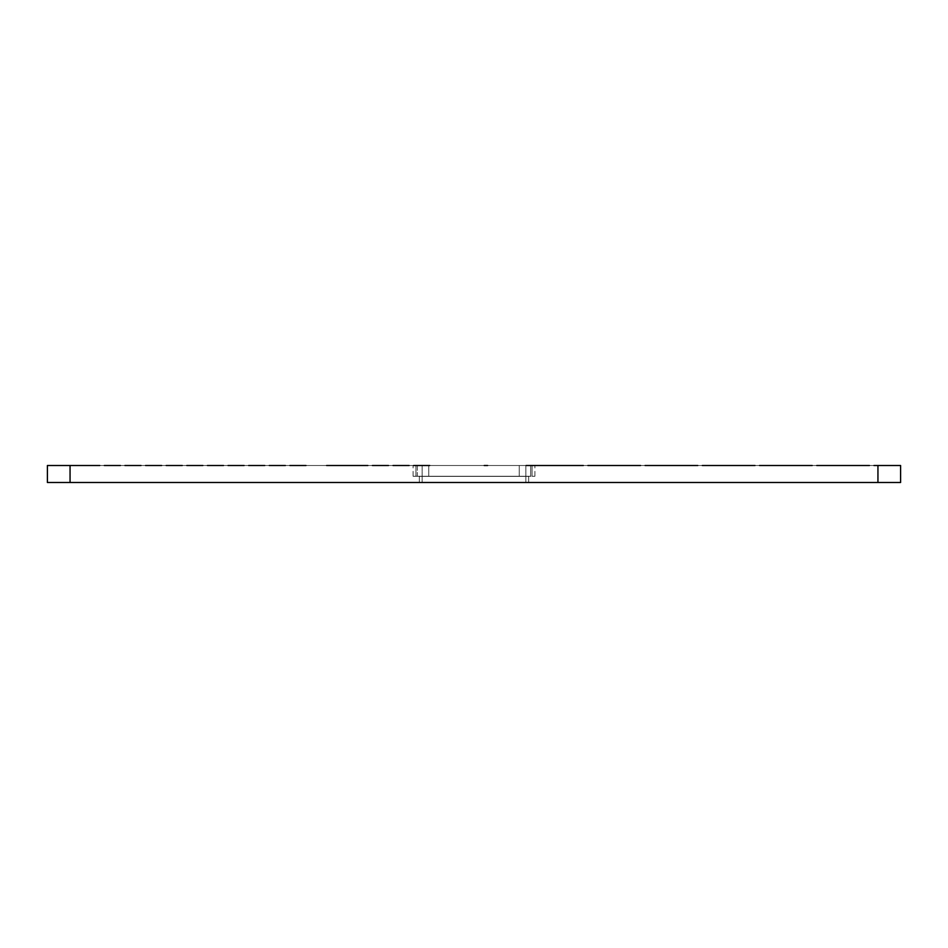<?xml version="1.0" encoding="UTF-8"?>
<svg xmlns="http://www.w3.org/2000/svg" width="948" height="948" viewBox="0 0 948 948"><rect width="100%" height="100%" fill="white"/><g stroke="black" fill="none" stroke-linecap="round" stroke-linejoin="round"><path stroke-width="0.71" stroke-dasharray="4.74 3.56" d="M422.156 476.263L428.745 476.263L428.745 465.504L422.156 465.504L422.156 476.263L413.103 476.263L415.935 476.263L415.935 465.504L413.103 465.504L459.14 465.504L428.745 465.504L428.745 476.263L413.103 476.263L415.935 476.263L415.935 465.504L415.935 476.263L413.127 476.263L422.156 476.263L422.156 465.504L413.103 465.504L415.935 465.504L415.935 476.263L413.103 476.263L422.156 476.263M525.844 476.263L534.897 476.263L532.065 476.263L532.065 465.504L534.897 465.504L525.844 465.504L525.844 476.263L428.745 476.263L428.745 465.504L475.422 465.504L428.745 465.504L428.745 476.263L519.255 476.263L519.255 465.504L534.897 465.504L505.071 465.504L900.6 465.504L900.6 482.496L877.943 482.496L900.6 482.496L900.6 465.504L478.823 465.504L547.221 465.504L501.67 465.504L519.255 465.504L519.255 476.263L428.745 476.263L525.844 476.263L525.844 465.504L534.897 465.504L532.065 465.504L532.065 476.263L532.065 465.504L532.065 476.263L534.897 476.263L525.844 476.263M47.4 482.496L877.943 482.496L877.943 465.504L877.943 482.496L47.4 482.496L47.4 465.504L550.622 465.504L70.057 465.504L70.057 482.496L70.057 465.504L47.4 465.504L47.4 482.496M528.676 482.496L419.324 482.496L528.676 482.496L525.844 482.496L525.844 476.382L422.156 476.382L422.156 482.496L525.844 482.496L422.156 482.496L422.156 476.382L419.324 476.382L419.324 482.496L422.156 482.496L419.324 482.496L419.324 476.382L419.324 482.496L419.324 476.382L422.156 476.382L422.156 482.496L422.156 476.382L525.844 476.382L525.844 482.496L525.844 476.382L528.676 476.382L528.676 482.496L528.676 476.382L528.676 482.496L528.676 476.382L525.844 476.382L525.844 482.496L528.676 482.496M331.148 465.504L326.61 465.504L331.148 465.504M310.529 465.504L305.991 465.504L310.529 465.504M289.898 465.504L285.372 465.504L289.898 465.504M269.279 465.504L264.753 465.504L269.279 465.504M248.66 465.504L244.122 465.504L248.66 465.504M228.041 465.504L223.503 465.504L228.041 465.504M207.411 465.504L202.884 465.504L207.411 465.504M186.792 465.504L182.265 465.504L186.792 465.504M166.173 465.504L161.634 465.504L166.173 465.504M145.554 465.504L141.015 465.504L145.554 465.504M124.923 465.504L120.396 465.504L124.923 465.504M104.304 465.504L99.777 465.504L104.304 465.504M83.685 465.504L79.146 465.504L83.685 465.504M434.255 465.504L429.728 465.504L434.255 465.504M413.636 465.504L409.098 465.504L413.636 465.504M393.017 465.504L388.479 465.504L393.017 465.504M372.386 465.504L367.86 465.504L372.386 465.504M351.767 465.504L347.241 465.504L351.767 465.504M484.215 465.504L519.255 465.504L519.255 476.263L519.255 465.504L453.298 465.504L487.616 465.504M873.961 465.504L869.435 465.504L873.961 465.504M816.749 465.504L812.211 465.504L816.749 465.504M759.526 465.504L754.987 465.504L759.526 465.504M702.302 465.504L697.775 465.504L702.302 465.504M645.078 465.504L640.552 465.504L645.078 465.504M587.867 465.504L583.328 465.504L587.867 465.504M530.643 465.504L417.345 465.504L530.655 465.504L417.345 465.504L417.345 476.263L530.655 476.263L417.345 476.263L530.655 476.263L530.655 465.504L530.655 476.263L530.655 465.504L530.655 476.263L417.345 476.263L417.345 465.504L530.655 465.504M462.529 465.504L456.699 465.504L462.529 465.504M532.065 476.263L534.897 476.263L532.065 476.263M417.345 465.504L417.345 476.263L417.345 465.504M528.676 476.382L419.324 476.382L528.676 476.382M534.897 476.263L534.897 465.504L534.897 476.263M413.103 476.263L413.103 465.504L413.103 476.263"/><path stroke-width="1.42" d="M877.943 482.496L47.4 482.496L70.057 482.496L70.057 465.504L47.4 465.504L47.4 482.496L47.4 465.504L79.146 465.504L70.057 465.504L70.057 482.496L900.6 482.496L877.943 482.496L877.943 465.504L873.961 465.504L877.943 465.504L877.943 482.496M326.61 465.504L347.241 465.504L326.61 465.504M305.991 465.504L289.898 465.504L305.991 465.504M285.372 465.504L269.279 465.504L285.372 465.504M264.753 465.504L248.66 465.504L264.753 465.504M244.122 465.504L228.041 465.504L244.122 465.504M223.503 465.504L207.411 465.504L223.503 465.504M202.884 465.504L186.792 465.504L202.884 465.504M182.265 465.504L166.173 465.504L182.265 465.504M161.634 465.504L145.554 465.504L161.634 465.504M141.015 465.504L124.923 465.504L141.015 465.504M120.396 465.504L104.304 465.504L120.396 465.504M99.777 465.504L83.685 465.504L99.777 465.504M484.215 465.504L487.616 465.504M429.728 465.504L413.636 465.504L429.728 465.504M409.098 465.504L393.017 465.504L409.098 465.504M388.479 465.504L372.386 465.504L388.479 465.504M367.86 465.504L351.767 465.504L367.86 465.504M900.6 465.504L877.943 465.504L900.6 465.504L900.6 482.496L900.6 465.504M869.435 465.504L816.749 465.504L869.435 465.504M812.211 465.504L759.526 465.504L812.211 465.504M754.987 465.504L702.302 465.504L754.987 465.504M697.775 465.504L645.078 465.504L697.775 465.504M640.552 465.504L587.867 465.504L640.552 465.504M583.328 465.504L530.643 465.504L583.328 465.504M79.146 465.504L83.685 465.504L79.146 465.504M347.241 465.504L351.767 465.504L347.241 465.504M526.116 465.504L530.643 465.504L526.116 465.504"/></g></svg>
